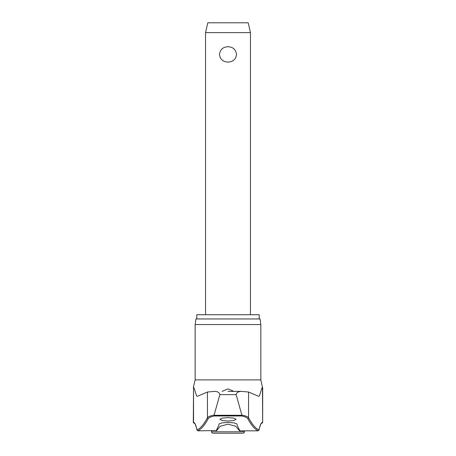 <?xml version="1.0" encoding="UTF-8"?>
<svg xmlns="http://www.w3.org/2000/svg" width="456" height="456" viewBox="0 0 456 456"><rect width="100%" height="100%" fill="white"/><g stroke="black" fill="none" stroke-linecap="round" stroke-linejoin="round"><path stroke-width="0.68" d="M236.037 394.178L241.902 415.279L214.098 415.285L214.428 415.969L241.572 415.969L241.902 415.279M195.157 324.564L260.843 324.564L260.057 318.949L195.943 318.949L195.157 324.564L195.157 379.894L260.843 379.894L262.468 387.435C261.106 388.512 259.886 397.216 258.478 396.247L248.56 392.029L248.56 417.747A614.899 67.921 -90 0 0 258.991 429.968L258.968 430.168C260.798 422.581 261.687 423.339 261.533 423.293L261.63 423.242A0.844 0.838 -90 0 0 262.468 422.404A69.375 7.661 90 0 0 258.991 429.968L257.782 430.829L258.221 430.817A615.742 68.012 90 0 1 247.75 418.568C247.158 417.559 245.1 416.693 241.572 415.969M214.098 415.279L214.103 415.108C210.296 415.832 208.073 416.716 207.44 417.747A614.899 67.921 90 0 1 197.009 429.968L198.217 430.829L197.779 430.817A615.742 68.012 -90 0 0 208.249 418.568C208.842 417.559 210.9 416.693 214.428 415.969M208.249 418.568A0.844 0.821 27.8 0 1 207.44 417.747L207.44 392.029L197.522 396.247C196.114 397.216 194.894 388.512 193.532 387.435L193.532 422.404A69.375 7.661 -90 0 1 197.009 429.968L197.032 430.168C195.202 422.581 194.313 423.339 194.467 423.293L194.37 423.242A0.844 0.838 -90 0 1 193.532 422.404L194.37 423.242M214.918 391.373L214.519 391.373C217.586 391.419 219.364 392.502 219.872 394.617L219.963 394.178M241.081 391.373L228 391.373L241.48 391.373L248.56 392.029M196.787 318.949L196.787 314.743L259.213 314.743L259.213 318.949M198.217 430.829L216.087 430.549A616.501 35.055 -90 0 0 219.199 423.863L221.929 422.872L228 422.461L234.07 422.872L236.801 423.863A616.501 35.055 90 0 0 239.913 430.549L239.554 430.829L235.684 426.206L228 424.205L220.299 426.217L216.446 430.829L216.087 430.549M228 421.048L222.214 420.54L219.86 419.338L222.214 418.135L228 417.628L233.785 418.135L236.14 419.338L233.785 420.54L228 421.048M222.135 391.373L228 388.894L233.865 391.373M193.532 387.435L193.315 422.404M244.422 431.798A1.402 1.402 0 0 1 243.019 433.2L212.98 433.2A1.402 1.402 0 0 1 211.578 431.798L244.422 431.798L244.422 430.829M205.542 32.627L207.788 22.8L248.212 22.8L250.458 32.627L205.542 32.627L205.542 314.743M228 62.101C222.944 61.822 220.1 59.257 219.467 54.412C220.1 49.561 222.944 47.002 228 46.723C233.056 47.002 235.9 49.561 236.533 54.412C235.9 59.257 233.056 61.822 228 62.101M247.75 418.568A0.844 0.821 152.2 0 0 248.56 417.747C247.927 416.716 245.704 415.832 241.897 415.108M239.554 430.829L257.782 430.829M241.48 391.373C238.277 391.516 236.499 392.599 236.128 394.617L219.872 394.617L214.103 415.108M207.44 392.029L214.519 391.373M262.685 387.435L262.685 422.404L262.468 387.435M260.843 324.564L260.843 379.894M195.157 379.894L193.315 387.435M211.578 430.829L211.578 431.798M250.458 32.627L250.458 314.743M261.596 423.242L262.685 422.404"/></g></svg>
